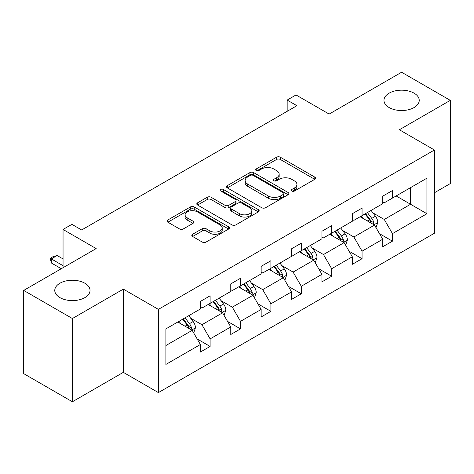 <?xml version="1.0" encoding="UTF-8"?>
<svg xmlns="http://www.w3.org/2000/svg" width="474" height="474" viewBox="0 0 474 474"><rect width="100%" height="100%" fill="white"/><g stroke="black" fill="none" stroke-linecap="round" stroke-linejoin="round"><path stroke-width="0.71" d="M84.864 283.221A17.633 10.179 0 0 0 65.649 281.017A17.633 10.179 0 0 0 54.771 290.42A17.633 10.179 0 0 0 59.931 297.619A17.633 10.179 0 0 0 79.146 299.823A17.633 10.179 0 0 0 90.03 290.42A17.633 10.179 0 0 0 84.864 283.221M414.069 93.159A17.633 10.179 0 0 0 394.854 90.955A17.633 10.179 0 0 0 383.97 100.358A17.633 10.179 0 0 0 389.136 107.557A17.633 10.179 0 0 0 408.351 109.761A17.633 10.179 0 0 0 419.229 100.358A17.633 10.179 0 0 0 414.069 93.159M291.794 191.034A1.89 1.09 0 0 0 294.467 191.034L314.783 179.308A2.702 1.558 0 0 0 315.577 178.2A2.702 1.558 0 0 0 314.783 177.098L280.365 157.226A2.702 1.558 0 0 0 276.543 157.226L256.227 168.957A1.89 1.09 0 0 0 255.676 169.728A1.89 1.09 0 0 0 256.227 170.504A1.89 1.09 0 0 0 258.905 170.504L261.535 168.981A8.651 4.995 0 0 1 273.771 168.981L276.638 170.64A8.651 4.995 0 0 1 279.174 174.171A8.651 4.995 0 0 1 276.638 177.703L274.008 179.225A1.89 1.09 0 0 0 273.457 179.996A1.89 1.09 0 0 0 274.008 180.766A1.89 1.09 0 0 0 276.686 180.766L279.316 179.249A8.651 4.995 0 0 1 291.551 179.249L294.419 180.908A8.651 4.995 0 0 1 296.955 184.439A8.651 4.995 0 0 1 294.419 187.971L291.794 189.487A1.89 1.09 0 0 0 291.237 190.264A1.89 1.09 0 0 0 291.794 191.034L291.794 189.487M434.427 192.746L450.3 183.58L450.3 100.358L401.602 72.238L329.14 114.074L296.025 94.96L287.161 100.073L287.161 111.319M72.398 401.762L123.335 372.351L123.335 289.128L72.398 318.534L72.398 401.762L23.7 373.642L23.7 290.42L96.163 248.583L63.048 229.463L63.048 267.703M72.398 318.534L23.7 290.42M192.604 234.28A2.702 1.558 0 0 0 191.816 235.382A2.702 1.558 0 0 0 192.604 236.49L202.262 242.06A2.702 1.558 0 0 0 206.083 242.06L228.646 229.037A2.702 1.558 0 0 0 229.44 227.935A2.702 1.558 0 0 0 228.646 226.827L194.227 206.96A2.702 1.558 0 0 0 190.406 206.96L167.843 219.983A2.702 1.558 0 0 0 167.049 221.085A2.702 1.558 0 0 0 167.843 222.193L179.51 228.924A2.702 1.558 0 0 0 183.331 228.924L192.989 223.349A2.702 1.558 0 0 0 193.777 222.247A2.702 1.558 0 0 0 192.989 221.145L187.206 217.803A7.234 4.177 0 0 1 185.085 214.852A7.234 4.177 0 0 1 189.553 210.995A7.234 4.177 0 0 1 197.433 211.896L220.09 224.978A7.234 4.177 0 0 1 222.211 227.935A7.234 4.177 0 0 1 217.744 231.792A7.234 4.177 0 0 1 209.864 230.885L206.083 228.705A2.702 1.558 0 0 0 202.262 228.705L192.604 234.28L192.604 236.49M63.048 229.463L71.912 224.35L81.652 229.973L296.902 105.696L287.161 100.073M123.335 289.128L158.399 309.368L434.427 150.009L434.427 233.232L158.399 392.596L158.399 309.368M450.3 100.358L399.363 129.763L434.427 150.009M261.725 207.731A2.702 1.558 0 0 0 265.547 207.731L288.109 194.707A2.702 1.558 0 0 0 288.903 193.599A2.702 1.558 0 0 0 288.109 192.497L253.697 172.625A2.702 1.558 0 0 0 249.869 172.625L227.307 185.654A2.702 1.558 0 0 0 226.519 186.756A2.702 1.558 0 0 0 227.307 187.858L261.725 207.731M221.471 191.443A1.89 1.09 0 0 1 223.39 191.709L223.39 189.464L258.377 209.662A2.702 1.558 0 0 1 259.171 210.764A2.702 1.558 0 0 1 258.377 211.872L235.815 224.895A2.702 1.558 0 0 1 231.993 224.895L197.575 205.029L197.575 202.819A2.702 1.558 0 0 0 196.787 203.921A2.702 1.558 0 0 0 197.575 205.029M197.575 202.819L207.233 197.243A2.702 1.558 0 0 1 211.054 197.243L225.014 205.301A2.702 1.558 0 0 0 228.835 205.301L235.246 201.604A2.702 1.558 0 0 0 236.034 200.502A2.702 1.558 0 0 0 235.246 199.394L220.712 191.004A1.89 1.09 0 0 1 220.155 190.234A1.89 1.09 0 0 1 221.328 189.227A1.89 1.09 0 0 1 223.39 189.464M165.9 328.885L200.378 308.977L200.378 301.44L210.118 295.817L210.118 303.354L230.767 291.433L230.767 283.896L240.508 278.274L240.508 285.81L261.156 273.889L261.156 266.352L270.897 260.73L270.897 268.266L291.54 256.345L291.54 248.809L301.28 243.186L301.28 250.722L321.929 238.801L321.929 231.265L331.67 225.642L331.67 233.178L352.318 221.257L352.318 213.721L362.059 208.098L362.059 215.634L382.708 203.713L382.708 196.177L392.448 190.554L392.448 198.085L426.926 178.183L426.926 213.721L392.448 233.629L392.448 241.159L382.708 246.782L382.708 239.252L362.059 251.173L362.059 258.703L352.318 264.326L352.318 256.795L331.67 268.717L331.67 276.247L321.929 281.876L321.929 274.339L301.28 286.26L301.28 293.797L291.54 299.42L291.54 291.883L270.897 303.804L270.897 311.341L261.156 316.964L261.156 309.427L240.508 321.348L240.508 328.885L230.767 334.508L230.767 326.971L210.118 338.892L210.118 346.429L200.378 352.052L200.378 344.515L165.9 364.423L165.9 328.885M208.169 304.48L222.584 312.799L201.936 324.72L190.661 318.214M201.936 324.72L210.118 338.892M222.584 312.799L230.767 326.971M200.378 307.176L201.936 308.076L210.118 303.354M238.558 286.936L252.974 295.255L232.325 307.176L221.05 300.67M232.325 307.176L240.508 321.348M252.974 295.255L261.156 309.427M230.767 289.632L232.325 290.532L240.508 285.81M268.948 269.392L283.363 277.711L262.714 289.632L251.439 283.126M262.714 289.632L270.897 303.804M283.363 277.711L291.54 291.883M261.156 272.088L262.714 272.988L270.897 268.266M299.331 251.848L313.747 260.167L293.098 272.088L281.829 265.582M293.098 272.088L301.28 286.26M313.747 260.167L321.929 274.339M291.54 254.544L293.098 255.445L301.28 250.722M329.72 234.298L344.136 242.623L323.487 254.544L312.212 248.032M323.487 254.544L331.67 268.717M344.136 242.623L352.318 256.795M321.929 237L323.487 237.901L331.67 233.178M360.11 216.754L374.525 225.079L353.877 237L342.601 230.488M353.877 237L362.059 251.173M374.525 225.079L382.708 239.252M352.318 219.456L353.877 220.357L362.059 215.634M396.146 195.952L410.561 204.27L384.266 219.456L372.991 212.945M384.266 219.456L392.448 233.629M426.926 213.721L410.561 204.27L410.561 187.627L426.926 178.183M123.335 372.351L158.399 392.596M382.708 201.912L384.266 202.813L392.448 198.085M165.9 345.528L192.195 330.342L177.78 322.024M192.195 330.342L200.378 344.515M379.49 233.682L392.448 241.159M349.107 251.226L362.059 258.703M318.718 268.77L331.67 276.247M288.328 286.314L301.28 293.797M257.939 303.858L270.897 311.341M227.556 321.402L240.508 328.885M197.166 338.951L210.118 346.429M292.547 191.3L294.419 190.222A8.651 4.995 0 0 0 296.955 186.691L296.955 184.439M279.174 174.171L279.174 176.423A8.651 4.995 0 0 1 276.638 179.954L274.766 181.032M314.748 179.326L280.365 159.477A2.702 1.558 0 0 0 276.543 159.477L256.985 170.77M288.074 194.725L253.697 174.876A2.702 1.558 0 0 0 249.869 174.876L227.342 187.882M283.334 194.376A1.89 1.09 0 0 0 283.885 193.599A1.89 1.09 0 0 0 283.334 192.829L253.122 175.386A1.89 1.09 0 0 0 250.444 175.386L247.671 176.986A8.651 4.995 0 0 0 245.135 180.517A8.651 4.995 0 0 0 247.671 184.054L268.32 195.975A8.651 4.995 0 0 0 280.561 195.975L283.334 194.376L283.334 196.621A1.89 1.09 0 0 0 283.885 195.851L283.885 193.599M245.135 180.517L245.135 182.768A8.651 4.995 0 0 0 247.671 186.3L247.671 184.054M283.334 196.621L280.561 198.221A8.651 4.995 0 0 1 268.32 198.221L247.671 186.3M197.611 205.046L207.233 199.495L207.233 197.243M236.034 200.502L236.034 202.748A2.702 1.558 0 0 1 235.246 203.856L228.835 207.553A2.702 1.558 0 0 1 225.014 207.553L211.054 199.495A2.702 1.558 0 0 0 207.233 199.495M223.39 191.709L258.342 211.89M239.5 213.667A7.234 4.177 0 0 0 247.381 214.568A7.234 4.177 0 0 0 251.848 210.711A7.234 4.177 0 0 0 249.727 207.76L241.746 203.15A2.702 1.558 0 0 0 237.918 203.15L231.513 206.848A2.702 1.558 0 0 0 230.725 207.95A2.702 1.558 0 0 0 231.513 209.058L239.5 213.667L239.5 215.913A7.234 4.177 0 0 0 247.381 216.819A7.234 4.177 0 0 0 251.848 212.962L251.848 210.711M230.725 207.95L230.725 210.201A2.702 1.558 0 0 0 231.513 211.303L231.513 209.058M239.5 215.913L231.513 211.303M222.211 227.935L222.211 230.18A7.234 4.177 0 0 1 217.744 234.038A7.234 4.177 0 0 1 209.864 233.137L206.083 230.957A2.702 1.558 0 0 0 202.262 230.957L192.64 236.508M185.085 214.852L185.085 217.098A7.234 4.177 0 0 0 187.206 220.054L187.206 217.803M192.954 223.373L187.206 220.054M228.61 229.055L194.227 209.206A2.702 1.558 0 0 0 190.406 209.206L167.879 222.211M376.006 227.644L377.796 222.472A7.3 4.213 -120 0 0 375.467 216.251L371.095 210.415M363.25 218.567L361.354 216.037M373.447 224.457L373.856 222.78A7.3 4.213 -120 0 0 371.764 218.39L367.391 212.553M365.567 213.608L370.378 220.031A3.721 2.145 60 0 1 371.053 221.162L373.856 222.78M365.057 213.904L369.43 219.74A7.3 4.213 60 0 1 371.249 223.189M345.617 245.188L347.406 240.016A7.3 4.213 -120 0 0 345.078 233.795L340.705 227.958M332.861 236.111L330.965 233.581M343.058 242.001L343.466 240.324A7.3 4.213 -120 0 0 341.381 235.934L337.002 230.097M335.177 231.152L339.988 237.575A3.721 2.145 60 0 1 340.664 238.706L343.466 240.324M334.668 231.448L339.04 237.284A7.3 4.213 60 0 1 340.859 240.733M315.228 262.732L317.023 257.56A7.3 4.213 -120 0 0 314.689 251.344L310.316 245.502M302.477 253.661L300.575 251.125M312.674 259.545L313.077 257.868A7.3 4.213 -120 0 0 310.991 253.477L306.619 247.641M304.788 248.696L309.599 255.119A3.721 2.145 60 0 1 310.274 256.25L313.077 257.868M304.278 248.992L308.651 254.828A7.3 4.213 60 0 1 310.47 258.277M284.844 280.276L286.634 275.104A7.3 4.213 -120 0 0 284.305 268.888L279.933 263.046M272.088 271.205L270.192 268.669M282.285 277.089L282.694 275.412A7.3 4.213 -120 0 0 280.602 271.021L276.229 265.185M274.399 266.24L279.216 272.668A3.721 2.145 60 0 1 279.891 273.794L282.694 275.412M273.889 266.536L278.262 272.372A7.3 4.213 60 0 1 280.081 275.821M254.455 297.82L256.244 292.648A7.3 4.213 -120 0 0 253.916 286.432L249.543 280.59M241.699 288.749L239.803 286.213M251.895 294.632L252.304 292.956A7.3 4.213 -120 0 0 250.213 288.565L245.84 282.729M244.009 283.784L248.826 290.212A3.721 2.145 60 0 1 249.502 291.338L252.304 292.956M243.506 284.08L247.878 289.916A7.3 4.213 60 0 1 249.697 293.365M224.066 315.364L225.855 310.192A7.3 4.213 -120 0 0 223.527 303.976L219.154 298.134M211.309 306.293L209.413 303.757M221.506 312.176L221.915 310.5A7.3 4.213 -120 0 0 219.823 306.109L215.451 300.273M213.626 301.328L218.437 307.756A3.721 2.145 60 0 1 219.112 308.882L221.915 310.5M213.116 301.624L217.489 307.46A7.3 4.213 60 0 1 219.308 310.908M193.676 332.908L195.472 327.735A7.3 4.213 -120 0 0 193.137 321.52L188.765 315.678M180.92 323.837L179.024 321.307M191.117 329.72L191.526 328.049A7.3 4.213 -120 0 0 189.44 323.653L185.067 317.817M183.237 318.872L188.048 325.3A3.721 2.145 60 0 1 188.723 326.426L191.526 328.049M182.727 319.168L187.1 325.004A7.3 4.213 60 0 1 188.919 328.452M63.048 258.928L57.164 255.533L51.322 258.911L63.048 265.677M51.322 262.957L50.25 258.289L51.322 258.911L51.322 262.957L61.294 268.717M50.25 258.289L53.171 256.6L57.164 255.533M294.419 190.222L294.419 187.971M274.008 180.766L274.008 179.225M276.638 179.954L276.638 177.703M256.227 170.504L256.227 168.957M276.543 159.477L276.543 157.226M280.365 159.477L280.365 157.226M314.783 179.308L314.783 177.098M227.307 187.858L227.307 185.654M249.869 174.876L249.869 172.625M253.697 174.876L253.697 172.625M288.109 194.707L288.109 192.497M268.32 198.221L268.32 195.975M280.561 198.221L280.561 195.975M211.054 199.495L211.054 197.243M225.014 207.553L225.014 205.301M228.835 207.553L228.835 205.301M235.246 203.856L235.246 201.604M258.377 211.872L258.377 209.662M202.262 230.957L202.262 228.705M206.083 230.957L206.083 228.705M209.864 233.137L209.864 230.885M192.989 223.349L192.989 221.145M167.843 222.193L167.843 219.983M190.406 209.206L190.406 206.96M194.227 209.206L194.227 206.96M228.646 229.037L228.646 226.827M373.998 224.777L377.748 222.608M371.764 218.39L375.467 216.251M367.35 220.937L369.43 219.74M343.609 242.321L347.359 240.152M341.381 235.934L345.078 233.795M336.967 238.481L339.04 237.284M313.225 259.865L316.976 257.702M310.991 253.477L314.689 251.344M306.577 256.025L308.651 254.828M282.836 277.409L286.586 275.246M280.602 271.021L284.305 268.888M276.188 273.569L278.262 272.372M252.446 294.952L256.197 292.79M250.213 288.565L253.916 286.432M245.799 291.113L247.878 289.916M222.057 312.496L225.808 310.334M219.823 306.109L223.527 303.976M215.415 308.657L217.489 307.46M191.674 330.04L195.418 327.878M189.44 323.653L193.137 321.52M185.026 326.207L187.1 325.004"/></g></svg>
